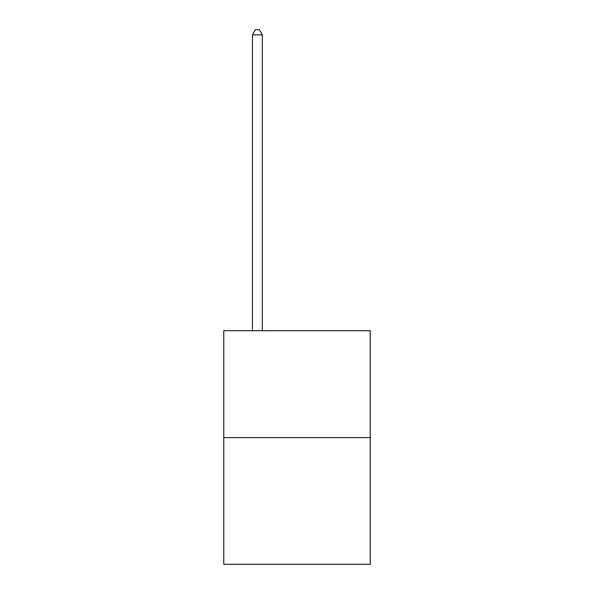 <?xml version="1.0" encoding="UTF-8"?>
<svg xmlns="http://www.w3.org/2000/svg" width="594" height="594" viewBox="0 0 594 594"><rect width="100%" height="100%" fill="white"/><g stroke="black" fill="none" stroke-linecap="round" stroke-linejoin="round"><path stroke-width="0.89" d="M370.248 437.6L370.248 330.695L223.752 330.695L223.752 564.3L370.248 564.3L370.248 437.6L223.752 437.6M262.355 330.695L262.355 34.846L252.457 34.846L252.457 330.695M252.457 34.846L255.427 29.7L259.385 29.7L262.355 34.846"/></g></svg>
